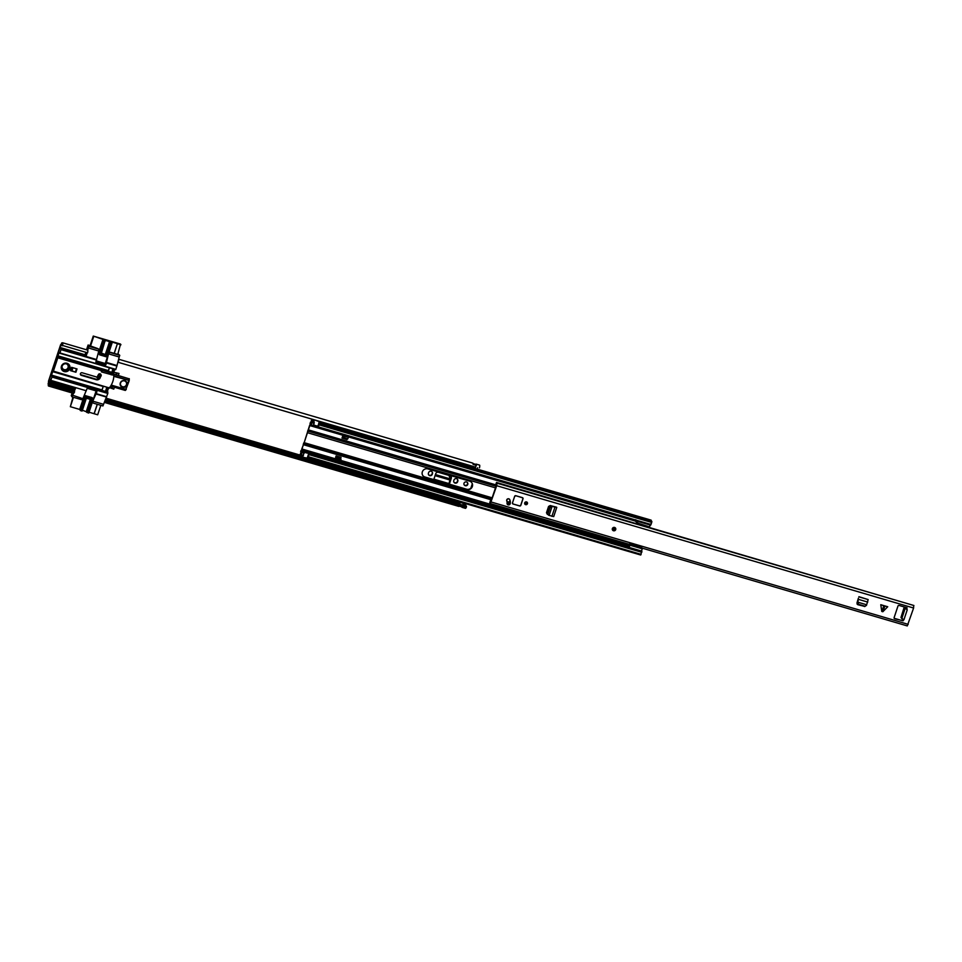 <?xml version="1.0" encoding="UTF-8"?>
<svg xmlns="http://www.w3.org/2000/svg" width="962" height="962" viewBox="0 0 962 962"><rect width="100%" height="100%" fill="white"/><g stroke="black" fill="none" stroke-linecap="round" stroke-linejoin="round"><path stroke-width="1.44" d="M109.848 387.277L113.781 389.129L114.406 387.253M62.566 345.478L87.59 352.826L62.566 345.478A3.776 0.77 -73.6 0 0 62.614 342.773A3.776 0.77 -73.6 0 0 62.133 343.097L60.618 344.721L48.545 381.012L48.316 384.656A3.776 0.77 -73.6 0 0 48.509 386.015A3.776 0.77 -73.6 0 0 49.495 384.788L74.507 392.135L74.543 391.113L49.531 383.778L48.954 384.487L49.471 383.886M432.142 471.885A2.044 1.972 -32.6 0 1 432.239 473.364L432.046 473.941A2.044 1.972 -32.6 0 1 428.535 474.651M457.491 479.316A2.044 1.972 -32.6 0 1 457.587 480.796L457.395 481.373A2.044 1.972 -32.6 0 1 453.884 482.082M464.105 484.728A1.996 1.924 147.4 0 0 467.448 482.587M449.038 484.066L451.286 478.342A2.189 2.104 147.4 0 0 449.915 475.697L438.431 472.318A2.189 2.104 147.4 0 0 435.69 473.761L433.766 479.581M450.95 476.382A2.189 2.104 -32.6 0 1 451.058 477.982M109.728 387.433L112.037 388.239M431.18 471.248A2.044 1.972 -32.6 0 1 432.467 473.713L432.275 474.29A2.044 1.972 -32.6 0 1 428.631 474.831A2.044 1.972 -32.6 0 1 428.439 473.172L428.631 472.595A2.044 1.972 -32.6 0 1 431.18 471.248M456.529 478.679A2.044 1.972 -32.6 0 1 457.816 481.156L457.623 481.734A2.044 1.972 -32.6 0 1 453.98 482.275A2.044 1.972 -32.6 0 1 453.787 480.603L453.98 480.026A2.044 1.972 -32.6 0 1 456.529 478.679M466.51 481.974A1.996 1.924 147.4 0 0 464.201 484.92A1.996 1.924 147.4 0 0 467.436 484.992A1.996 1.924 147.4 0 0 466.51 481.974M449.35 484.163L451.286 478.342M87.001 353.162L86.147 356.481L85.065 354.798L85.738 352.789M62.133 345.863L62.157 344.3L60.846 345.081L48.773 381.373L48.846 383.694M73.87 390.921L74.17 387.578M477.633 467.772L477.188 469.119M472.282 483.874L470.827 488.263M465.704 503.655L465.764 505.904M118.326 375.481L118.999 373.46L113.805 372.234L113.817 373.869L101.263 370.19L113.817 373.869M109.572 387.65L113.781 389.129M475.733 467.219L118.001 362.253L118.158 361.051M118.001 362.253L472.414 466.209L471.705 467.352L471.633 466.017M471.861 467.376L475.06 468.338L475.745 467.183L472.414 466.209M473.063 463.6L475.781 464.357A3.776 0.77 106.4 0 1 476.19 464.117A3.776 0.77 106.4 0 1 476.394 465.343L475.805 466.402M476.298 465.416L473.051 464.369L476.394 465.343M473.051 464.369A3.776 0.77 -73.6 0 0 472.847 463.143L118.627 359.211M118.434 361.868A3.776 0.77 -73.6 0 0 118.615 359.295M479.485 467.809A3.776 0.77 -73.6 0 0 479.521 465.091L476.19 464.117M62.614 342.773L87.626 350.108A3.776 0.77 106.4 0 1 87.59 352.826M49.495 384.788L49.531 383.778M459.102 503.944L459.86 502.152L459.764 504.22L463.107 505.206L463.263 503.174L460.004 502.212A0.974 0.938 147.4 0 0 459.92 502.2M104.918 400.865L105.387 400.168L459.764 504.22M105.387 400.168L105.363 401.178L466.414 507.118L466.438 506.108L463.119 505.134M74.507 392.135A3.776 0.77 106.4 0 1 73.521 393.362L48.509 386.015M104.281 402.344A3.776 0.77 -73.6 0 0 104.377 402.405L458.754 506.385A3.776 0.77 -73.6 0 0 459.163 506.132L462.506 507.106A3.776 0.77 106.4 0 1 462.085 507.359A3.776 0.77 106.4 0 1 461.868 506.866M104.377 402.405A3.776 0.77 -73.6 0 0 105.363 401.178M462.085 507.359L465.416 508.345A3.776 0.77 -73.6 0 0 466.414 507.118M435.064 475.649L449.963 480.026L448.797 484.139M449.963 480.026L450.228 478.92L435.425 474.579M448.881 475.168L450.228 478.92M459.595 504.1L459.62 503.102L459.163 503.968M68.819 368.193A3.547 3.427 147.4 0 0 66.594 363.889A3.547 3.427 147.4 0 0 62.494 369.131A3.547 3.427 147.4 0 0 68.819 368.193M64.238 371.56A4.437 4.281 147.4 0 0 69.781 368.626A4.437 4.281 147.4 0 0 66.991 363.263A4.437 4.281 147.4 0 0 61.448 366.185A4.437 4.281 147.4 0 0 64.238 371.56M100.962 374.687A1.371 1.323 -32.6 0 0 98.364 374.735L97.066 377.14L82.143 372.763A1.371 1.323 147.4 0 0 80.555 374.783A1.371 1.323 147.4 0 0 81.289 375.336L80.483 374.086A1.371 1.323 147.4 0 1 80.351 374.038M68.086 364.802A3.547 3.427 -32.6 0 1 68.182 367.039M124.735 380.663A3.547 3.427 -32.6 0 1 126.383 386.039A3.547 3.427 -32.6 0 1 120.635 385.894A3.547 3.427 -32.6 0 1 124.735 380.663M120.587 385.81A3.547 3.427 147.4 0 0 126.238 385.894A3.547 3.427 147.4 0 0 126.563 381.974M113.949 374.362L128.992 378.775L113.997 374.206L113.492 375.228L101.804 372.017L101.178 370.538L57.828 357.816L113.769 373.713M126.287 389.466L125.132 390.392L110.618 386.135M129.293 378.703L125.938 389.406L111.231 385.101M125.433 390.404L129.305 378.763M108.694 387.734L108.971 388.395A20.972 20.214 147.4 0 0 113.865 374.639M108.622 387.854L108.297 388.816A5.063 1.022 106.4 0 1 108.297 388.816L107.768 390.211M107.624 390.837L107.816 393.434L51.948 377.044L50.661 380.687L49.567 378.992L60.053 347.462L61.135 349.146L59.957 352.97L115.825 369.372L59.776 353.294L59.187 352.405L57.948 355.832L108.393 370.623L108.237 371.284L111.989 372.378L113.071 368.939M92.929 402.537A1.335 1.287 -32.6 0 1 92.797 402.356L93.037 402.741A1.335 1.287 -32.6 0 0 93.747 403.258L102.922 405.952L107.816 393.434M75.902 372.246L77.008 368.927L71.585 367.34L70.479 370.659L75.902 372.246L70.575 370.37M71.982 370.61L72.944 367.737M75.517 371.657L76.479 368.771M108.682 353.162L105.952 364.646A0.89 0.854 -32.6 0 1 104.834 365.235L96.501 362.782A0.89 0.854 -32.6 0 1 95.947 361.712L98.773 351.01L88.348 347.943L87.758 350.24M96.573 359.535L61.135 349.146M64.201 369.588A3.547 3.427 -32.6 0 1 62.217 368.566M85.065 354.798L60.053 347.462M75.649 388.023L74.375 391.065M73.425 393.326L72.066 396.909L81.241 399.591A1.335 1.287 -32.6 0 0 82.9 398.713L72.619 395.238M83.045 398.304L86.833 389.093A0.89 0.854 -32.6 0 1 87.939 388.516L96.284 390.957A0.89 0.854 -32.6 0 1 96.837 392.027L92.677 401.298M75.661 388.011L50.661 380.687L75.661 388.011M93.037 402.741A1.335 1.287 -32.6 0 1 92.905 401.647M92.797 402.356A1.335 1.287 -32.6 0 1 92.617 401.467M93.218 399.615L96.116 390.909L96.837 392.027M96.104 394.023L106.517 397.078M103.283 386.147L101.888 390.368L105.64 391.462L107.035 387.253M103.126 386.459L52.682 371.657L51.527 375.12L101.972 389.923M80.904 374.735L95.827 379.112A3.235 3.127 147.4 0 0 99.88 376.984L99.952 376.779M100.601 376.551L100.264 377.573A3.235 3.127 -32.6 0 1 96.212 379.713L81.289 375.336M109.319 367.845L108.393 370.623M98.773 351.01L98.918 350.589A1.335 1.287 -32.6 0 0 98.785 349.507L98.545 349.134A1.335 1.287 -32.6 0 1 98.641 349.326M95.947 361.712L104.112 364.105A0.89 0.854 147.4 0 0 105.231 363.516L107.588 356.433M109.067 387.854L53.391 371.128L109.067 387.854L52.682 371.657M53.391 371.128L57.828 357.816M113.648 373.208L57.9 357.323M57.78 356.818L57.948 355.832M115.632 369.697L59.957 352.97M51.948 377.044L107.888 392.917M107.323 392.027L51.455 375.637L52.02 376.527M117.785 354.377L110.341 352.272A1.335 1.287 -32.6 0 0 108.754 352.97M90.031 345.779L97.835 348.605A1.335 1.287 -32.6 0 1 98.545 349.134M97.835 348.605L98.076 348.978A1.335 1.287 -32.6 0 1 98.785 349.507M98.076 348.978L88.901 346.284L88.348 347.943M108.922 353.523A1.335 1.287 -32.6 0 1 110.582 352.645L110.341 352.272M88.901 346.284L88.095 345.021L86.508 349.783M72.066 396.909L71.26 395.635L72.15 392.953M103.463 404.293L93.049 401.238M96.116 394.011L106.505 397.065M107.72 388.888L107.311 390.127M109.259 387.518L108.971 388.395M113.949 371.813A5.063 1.022 106.4 0 1 113.961 371.729L112.145 371.729M114.394 370.298L113.961 371.729M113.937 370.202L113.528 371.44M115.825 369.372L117.003 365.536L106.578 362.47M117.003 365.536L119.204 356.998L108.778 353.944M119.204 356.998L119.757 355.339L110.582 352.645M117.977 353.788L119.757 355.339M88.095 345.021L90.091 345.611M86.231 411.688L82.383 410.221M73.473 397.318L70.346 406.698L72.944 397.162M82.239 410.678L86.364 398.22M92.629 398.701A0.89 0.854 -32.6 0 1 93.098 399.05L92.352 397.895A0.89 0.854 147.4 0 0 91.883 397.534L92.629 398.701L85.955 396.741A0.89 0.854 147.4 0 0 84.848 397.318L80.435 410.606L82.107 411.027M80.435 410.606L79.69 409.439L70.346 406.698M100.83 405.339L97.679 414.802L89.057 412.193M91.258 399.663L86.989 412.457L88.769 413.047L93.182 399.771A0.89 0.854 -32.6 0 0 93.098 399.05M86.989 412.457L86.255 411.868L90.404 399.41M86.207 411.784L90.32 399.386L86.255 411.868M105.459 391.414L106.866 387.205M94.108 413.672L97.234 404.293M103.355 386.171L101.96 390.38M97.318 404.317L94.18 413.768M91.883 397.534L85.209 395.586A0.89 0.854 147.4 0 0 84.103 396.164L79.69 409.439M87.446 412.662L91.727 399.795L86.027 398.124L81.746 410.99M101.25 353.511L105.231 340.271L109.536 341.702L105.279 354.689L109.56 341.835L105.219 354.605M105.255 354.521L101.407 353.054M90.007 345.887L93.266 336.075L120.539 344.071L117.737 354.521M96.224 360.87L105.231 363.516L105.952 364.646M114.141 353.451L117.412 343.638L114.225 353.487M109.44 367.881L108.309 371.296M111.808 372.33L112.951 368.903M93.266 336.075L102.982 339.406L103.728 340.56L99.314 353.848A0.89 0.854 147.4 0 0 99.868 354.918L106.541 356.878A0.89 0.854 147.4 0 0 107.648 356.289L112.061 343.013L110.293 342.424L106.012 355.291L105.279 354.689M105.399 340.993L103.728 340.56M109.56 341.835L110.293 342.424M112.061 343.013L111.327 341.859L117.412 343.638M117.472 343.735L120.971 344.769M93.651 336.664L90.404 346.416M102.982 339.406L98.569 352.681A0.89 0.854 147.4 0 0 98.653 353.415L99.399 354.569M110.75 342.628L106.469 355.483L100.769 353.812L105.038 340.957M122.547 386.712A3.102 2.994 -32.6 0 1 120.599 382.948A3.102 2.994 -32.6 0 1 124.483 380.904A3.102 2.994 -32.6 0 1 126.431 384.656A3.102 2.994 -32.6 0 1 122.547 386.712M66.21 363.804A3.102 2.994 -32.6 0 1 68.049 367.58A3.102 2.994 -32.6 0 1 62.085 366.438M547.15 513.443L548.605 515.211L547.931 513.936L550.096 507.419L549.302 506.926L547.15 513.443M556.709 507.503L553.715 516.594L549.098 515.391L552.056 506.469L550.096 507.419M551.539 506.397L550.745 505.892L549.302 506.926M552.068 506.433L553.667 506.541L551.707 506.048M550.745 505.892L551.503 506.012M547.306 514.333L546.488 512.722L548.58 506.433L550.24 505.543L556.673 507.251L553.763 506.866M555.17 506.806L553.667 506.541M881.781 611.435L882.839 611.736L887.722 606.757L880.783 604.713L881.781 611.435L883.825 605.747L887.722 606.757M509.8 499.699A1.647 1.587 147.4 0 0 506.746 499.891A1.647 1.587 147.4 0 0 506.794 500.998A4.245 4.101 -32.6 0 1 507.046 503.138A1.647 1.587 147.4 0 0 508.982 504.87A1.647 1.587 147.4 0 0 510.269 503.499A7.54 7.263 147.4 0 0 509.8 499.699L509.571 499.338A1.647 1.587 147.4 0 0 509.547 499.29M513.023 503.992L519.684 505.94L520.803 505.375L523.003 498.725A0.89 0.854 147.4 0 0 522.45 497.667L515.788 495.707A0.89 0.854 147.4 0 0 514.67 496.296L512.469 502.934A0.89 0.854 147.4 0 0 513.023 504.004L519.696 505.964A0.89 0.854 147.4 0 0 520.803 505.375L523.015 498.737L522.426 497.751L515.776 495.707M524.699 502.885A1.467 1.407 147.4 0 0 526.25 504.689A1.467 1.407 147.4 0 0 527.308 502.489A1.467 1.407 147.4 0 0 524.699 502.885M612.373 528.607A1.78 1.708 147.4 0 0 614.249 530.808A1.78 1.708 147.4 0 0 615.536 528.138A1.78 1.708 147.4 0 0 612.373 528.607M913.708 605.603L913.599 608.02L907.274 625.925L490.355 503.595L490.235 502.813M489.778 502.681L490.331 500.949A3.776 0.77 -73.6 0 1 490.548 500.889A3.776 0.77 -73.6 0 1 490.776 501.923L496.536 484.716A3.776 0.77 -73.6 0 1 496.151 484.908A3.776 0.77 -73.6 0 1 495.923 484.126L496.512 482.443L496.981 483.177L496.693 485.702L490.355 503.595M905.771 608.008L906.829 609.667L907.01 607.768L899.085 605.447A0.89 0.854 -32.6 0 0 897.979 606.024L894.119 617.64A0.89 0.854 -32.6 0 0 894.672 618.722L903.15 620.755L903.522 619.636L900.961 617.532L903.871 608.2L904.244 607.551L905.771 608.008L904.244 607.551M904.268 607.575L907.25 609.8L903.931 619.756M864.814 606.457L857.791 604.689L856.95 603.078L858.393 598.172M866.666 604.761L857.731 602.152L858.573 604.328L865.127 606.24L866.485 605.363L868.157 599.579L858.898 596.68M865.788 605.675L864.754 606.565M857.779 604.389L857.13 604.196M507.178 504.016A1.647 1.587 147.4 0 0 510.04 503.138A7.54 7.263 147.4 0 0 509.92 500.42M906.601 609.319L907.082 607.792M894.107 618.169A0.89 0.854 147.4 0 0 894.444 618.362L902.368 620.682L903.21 619.516M496.512 482.443L913.383 605.363M857.623 602.753L857.996 600.023M857.695 602.14L858.176 600.516M857.214 603.006L858.164 604.581L864.718 606.493L866.089 605.603L864.718 606.493M865.127 606.24L866.485 605.363M880.783 604.713L883.825 605.747M613.131 529.509A0.998 0.962 147.4 0 0 614.802 528.439M509.848 500.841A1.551 1.503 147.4 0 0 508.213 498.905A1.551 1.503 147.4 0 0 507.082 501.25A1.551 1.503 147.4 0 0 509.848 500.841M509.319 504.268L507.046 503.607M506.902 501.31L507.01 501.286A4.437 4.281 -32.6 0 1 507.094 501.274L506.782 500.769A1.551 1.503 147.4 0 1 506.685 500.601M509.644 503.98L507.046 503.222M509.499 501.406L510.1 501.587M523.003 498.725L522.907 498.003A0.89 0.854 -32.6 0 1 523.003 498.725L520.791 505.363A0.89 0.854 -32.6 0 1 519.684 505.952L513.011 503.992L519.72 505.88L520.719 505.351L522.931 498.713M525.132 503.643A0.998 0.962 147.4 0 0 526.803 502.573M422.33 471.873A4.485 4.317 147.4 0 0 425.156 477.296L466.762 489.502A4.485 4.317 147.4 0 0 471.921 482.9A4.485 4.317 147.4 0 0 469.552 481.12L427.934 468.915A4.485 4.317 147.4 0 0 422.33 471.873M422.679 475.372A4.485 4.317 147.4 0 0 424.963 477.008L466.57 489.213A4.485 4.317 147.4 0 0 471.825 482.756M310.75 425.096L309.932 424.855L310.534 423.436A3.547 0.721 106.4 0 1 310.991 423.112A3.547 0.721 106.4 0 1 311.195 424.05L311.58 422.907A3.547 0.721 106.4 0 1 311.183 423.148A3.547 0.721 106.4 0 1 310.991 421.945L303.751 443.963L309.584 425.505L310.618 424.386L310.846 425.457L311.255 424.819L312.085 421.717L311.435 421.115L313.6 421.753L314.153 419.805M342.905 435.401L347.871 437.121L342.905 435.401L342.003 438.095L347.005 439.562L347.282 438.756M347.017 438.684L346.813 439.261L342.075 437.878M491.871 499.158L303.751 443.963L301.779 448.953L302.008 452.597L300.95 455.315L300.829 454.256M340.584 458.67L341.077 457.407L336.075 455.94L335.425 458.706M304.016 442.736L301.178 451.551A3.547 0.721 -73.6 0 0 301.359 452.874A3.547 0.721 -73.6 0 0 301.659 452.729L301.274 453.872A3.547 0.721 -73.6 0 0 301.082 452.693A3.547 0.721 -73.6 0 0 300.673 452.958L300.445 454.136M340.392 458.585L340.813 457.323M318.963 422.691L651.118 520.141L651.202 521.127M310.017 423.533L311.435 421.115M318.182 425.036A3.547 0.721 -73.6 0 0 318.35 425.252A3.547 0.721 -73.6 0 0 318.747 425.012L318.374 426.142A3.547 0.721 -73.6 0 0 318.157 425.216A3.547 0.721 -73.6 0 0 318.133 425.204L319.156 423.701L319.107 424.855L651.731 522.45L651.707 521.308M302.212 455.687L301.984 457.01L307.167 458.152L307.864 456.072L308.117 457.419L309.283 453.595L304.353 452.344M319.107 424.855L318.049 427.573L317.785 426.491L313.468 425.324M650.661 525.168L318.049 427.573L650.661 525.168L651.731 522.45M304.16 452.092L303.114 455.952L300.986 455.315M641.774 551.154L640.728 555.014L308.153 457.419L640.728 555.014M300.625 451.575L301.058 450.469L301.142 452.248M308.766 453.186L303.776 451.948M311.941 422.751L314.105 423.388L314.093 422.246M313.047 426.106L310.882 425.469L313.047 426.106L314.105 423.388M307.864 456.072L308.285 454.81A3.547 0.721 106.4 0 1 308.441 455.976L308.826 454.834A3.547 0.721 106.4 0 1 308.525 454.978A3.547 0.721 106.4 0 1 308.333 454.641L308.682 453.607M302.164 456.685L302.477 455.772M313.576 425L317.785 426.238L318.133 425.204M318.602 423.773L319.3 421.693L314.382 419.877M313.672 422.09L314.297 420.226M307.167 458.152L301.996 457.01L306.986 458.477M335.618 459.018L335.654 457.19L340.656 458.658L340.62 460.485L335.173 458.633M336.039 457.768L341.041 459.247M342.424 436.832L342.869 435.654M347.871 437.121L343.218 436.195M342.797 437.445L347.799 438.912L348.22 437.662M636.784 522.787L649.591 526.923L650.372 524.001M635.774 519.72L635.557 521.38L637.481 522.486L637.084 523.244M636.459 522.691L636.207 523.436M641.858 547.715L629.352 544.047M629.268 544.48L641.774 548.148M629.797 545.153L642.303 548.821L629.268 544.528L629.581 546.2L627.789 544.985L628.33 545.839L626.683 547.065M626.502 546.681L626.779 545.226L627.789 544.985M629.581 546.2L628.33 545.839M635.052 520.586L635.557 521.38M641.774 548.208L629.437 544.6M642.303 548.821L641.269 551.358M626.779 545.226L627.332 546.091M60.846 345.081L62.217 345.478M48.773 381.373L73.785 388.708M106.036 398.172L302.2 455.723M307.467 457.275L465.692 503.703M61.616 344.709L62.289 344.901M61.532 344.685L62.037 343.169M61.712 342.917L61.231 344.432M48.1 383.838L48.617 382.383L73.629 389.718M105.652 399.11L301.9 456.697M307.143 458.237L459.331 502.885M463.371 504.076L465.524 504.701M48.304 384.379L48.822 382.912L73.833 390.259M105.471 399.543L459.163 503.318M463.287 504.521L465.728 505.242M471.753 467.352L472.498 466.221M459.908 502.176L459.848 504.256M460.016 502.332A0.974 0.938 -32.6 0 1 460.101 502.356L463.263 503.282A0.974 0.938 -32.6 0 1 463.347 503.318M475.06 468.338L475.673 467.159M463.263 503.174A0.974 0.938 147.4 0 0 463.179 503.15L459.86 502.152M463.023 505.182L463.179 503.15M448.881 483.573L433.898 479.172M475.709 465.235L475.781 464.357M475.661 464.381L473.076 463.732M475.853 464.454L475.601 465.211M473.063 464.261L475.757 465.067M116.895 372.955L116.246 374.879M112.338 386.64L111.869 388.035M117.111 373.015L116.474 374.94M112.554 386.712L112.049 388.251M116.342 372.835L115.717 374.723M111.808 386.483L111.376 387.782M113.829 376.358L128.908 380.351L113.853 375.926M111.063 385.401L125.794 389.718L129.161 380.808M129.185 380.579L129.281 378.8M50.842 380.363L86.279 390.752M96.212 379.713L95.827 379.112M111.712 374.891L112.049 373.893M113.817 374.23L113.492 375.228M111.327 373.713L111.003 374.711M101.804 372.017L102.128 371.019M101.323 371.789L101.659 370.803M96.501 360.053L61.063 349.651M96.501 362.782L95.911 361.856M104.112 364.105L104.834 365.235M96.284 393.686L106.71 396.753M105.724 391.029L107.395 391.51M108.55 388.047L106.878 387.566M116.919 366.053L106.505 362.987M84.103 396.164L84.848 397.318M85.955 396.741L85.209 395.586M99.314 353.848L98.569 352.681M99.302 378.03L96.705 377.032M99.182 378.162A3.776 3.632 -32.6 0 1 96.392 376.936L99.182 378.174M100.782 376.214C99.326 376.803 98.749 376.334 99.038 374.819C100.493 374.23 101.07 374.699 100.782 376.214M98.184 375.288L98.761 376.19L100.902 376.286A1.335 1.287 -32.6 0 1 98.761 376.19A1.335 1.287 -32.6 0 1 98.882 374.675A1.335 1.287 -32.6 0 1 101.01 374.759A1.335 1.287 -32.6 0 1 100.89 376.274L100.601 374.122M547.979 513.756L547.198 513.263M496.693 485.702L913.599 608.02M491.257 502.032L908.176 624.35M884.896 606.06L882.839 611.736M905.038 608.778L901.731 618.734M867.748 602.08L858.573 599.386M868.157 599.579L858.994 596.885M551.899 516.353L554.93 507.227M612.59 528.667A1.551 1.503 147.4 0 0 613.564 530.543A1.551 1.503 147.4 0 0 615.5 529.521A1.551 1.503 147.4 0 0 614.526 527.645A1.551 1.503 147.4 0 0 612.59 528.667M615.524 528.114A1.78 1.708 -32.6 0 1 614.237 530.747A1.78 1.708 -32.6 0 1 612.541 530.026M615.187 529.425A1.215 1.178 -32.6 0 1 613.672 530.23A1.215 1.178 -32.6 0 1 612.902 528.763A1.215 1.178 -32.6 0 1 614.429 527.958A1.215 1.178 -32.6 0 1 615.187 529.425M613.179 529.581L613.083 528.775A0.998 0.962 147.4 0 0 614.129 530.002A0.998 0.962 147.4 0 0 614.85 528.511A0.998 0.962 147.4 0 0 613.071 528.775L614.85 528.511M512.469 502.922L514.682 496.284M514.754 496.32L515.752 495.791M513.047 503.92L512.554 502.958M527.188 503.571A1.215 1.178 -32.6 0 1 525.661 504.377A1.215 1.178 -32.6 0 1 524.903 502.898A1.215 1.178 -32.6 0 1 526.43 502.092A1.215 1.178 -32.6 0 1 527.188 503.571M525.168 503.727L525.084 502.922A0.998 0.962 147.4 0 0 526.13 504.148A0.998 0.962 147.4 0 0 526.851 502.645A0.998 0.962 147.4 0 0 525.072 502.91M309.584 425.505L635.377 521.091M308.153 429.81L496.536 485.076M303.222 444.648L491.606 499.927M301.779 448.953L335.522 458.85M340.668 460.365L629.665 545.153M318.771 423.268L651.214 520.815M319.216 423.749L651.827 521.344M319.264 423.821L651.875 521.416M318.422 426.924L651.033 524.518M301.322 454.665L303.487 455.303M304.281 452.128L302.116 451.491L301.683 452.717L302.164 451.575L304.329 452.212M302.008 452.597L304.184 453.234M310.966 422.426L310.365 422.294M310.798 425.372L311.207 424.098L310.846 425.457M310.485 423.484L310.75 424.927M307.612 431.144L308.068 430.218L496.416 485.485M307.563 432.058L308.02 431.132L496.139 486.327M303.631 443.109L303.367 444.336L491.714 499.603M301.154 450.937L301.611 449.867L626.767 545.274M301.19 451.431L301.635 450.36L627.2 545.875M308.489 456.77L641.113 554.365M309.187 454.701L641.798 552.296M309.331 453.679L641.943 551.274M309.283 453.595L641.894 551.19M301.623 450.769L627.26 546.308M304.353 442.724L492.303 497.871M507.082 502.2L510.052 503.078M312.037 421.645L314.213 422.282M312.085 421.717L314.261 422.354M311.255 424.819L313.42 425.457M313.408 425.493L317.917 426.815M313.335 425.697L317.917 427.032M313.275 425.829L317.917 427.2M307.672 432.768L495.61 487.902M335.69 457.227L340.692 458.694M61.58 344.709L62.289 344.913M471.705 467.352L474.963 468.314M113.672 375.228L113.997 374.23M496.981 483.177L913.9 605.507M490.548 500.889L491.221 501.082M553.715 516.594L556.745 507.467M612.517 530.002L615.68 529.545L615.512 528.09M525.084 502.922L526.851 502.645M311.327 420.454L313.696 421.14M319.156 423.701L651.779 521.296M300.95 455.315L303.114 455.952M302.056 451.443L304.232 452.08M300.216 454.292L300.841 454.473M309.235 453.547L641.846 551.142M311.989 421.596L314.153 422.234"/></g></svg>
